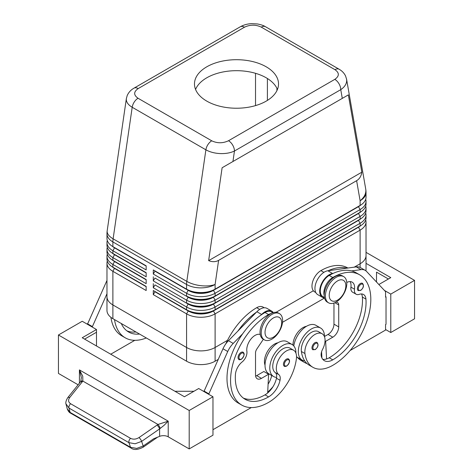 <?xml version="1.0" encoding="UTF-8"?>
<svg xmlns="http://www.w3.org/2000/svg" width="473" height="473" viewBox="0 0 473 473"><rect width="100%" height="100%" fill="white"/><g stroke="black" fill="none" stroke-linecap="round" stroke-linejoin="round"><path stroke-width="0.71" d="M360.355 283.528A4.204 2.424 -60 0 1 362.454 283.321C364.192 285.544 363.607 287.915 360.692 290.422L358.25 290.599A4.204 2.424 -60 0 1 357.836 290.239A4.204 2.424 -60 0 1 357.754 286.804A4.204 2.424 -60 0 1 360.355 283.528M314.947 342.683A4.204 2.424 -60 0 1 317.052 342.476C318.79 344.699 318.199 347.07 315.284 349.582L312.848 349.754A4.204 2.424 -60 0 1 312.434 349.393A4.204 2.424 -60 0 1 312.346 345.958A4.204 2.424 -60 0 1 314.947 342.683M324.454 336.681A18.488 10.678 120 0 0 324.46 336.51A18.488 10.678 120 0 0 320.629 328.043A18.488 10.678 120 0 0 306.38 332.998A18.488 10.678 120 0 0 298.309 351.605A18.488 10.678 120 0 0 302.141 360.071A18.488 10.678 120 0 0 304.724 360.893A39.762 22.958 -60 0 1 301.384 351.486A14.291 8.248 -60 0 1 306.859 336.232A14.291 8.248 -60 0 1 318.53 331.679L322.095 333.743A14.291 8.248 -60 0 1 324.951 338.686A14.291 8.248 -60 0 1 322.574 349.37A8.408 4.854 120 0 0 321.338 356.447A16.809 9.702 120 0 0 324.372 360.674A16.809 9.702 120 0 0 332.779 359.841A47.069 27.174 120 0 0 365.948 299.119A11.766 6.793 120 0 0 363.542 294.502A11.766 6.793 120 0 0 359.232 294.348A8.408 4.854 -60 0 1 356.151 294.236A8.408 4.854 -60 0 1 354.496 289.198A11.766 6.793 120 0 0 352.172 282.144A11.766 6.793 120 0 0 346.762 282.47M296.524 356.725A18.488 10.678 120 0 0 297.381 357.322L302.141 360.071M324.23 295.631A12.605 7.278 -60 0 1 325.791 285.432A12.605 7.278 -60 0 1 332.779 277.491A53.792 31.058 -60 0 1 359.675 274.825A53.792 31.058 -60 0 1 367.917 317.927A53.792 31.058 -60 0 1 332.779 365.327A39.762 22.958 -60 0 1 312.895 367.302A39.762 22.958 -60 0 1 304.949 353.55A14.291 8.248 -60 0 1 310.43 338.296A14.291 8.248 -60 0 1 322.095 333.743M324.431 297.523L322.911 296.642A12.605 7.278 -60 0 1 322.225 283.368A12.605 7.278 -60 0 1 329.214 275.434A53.792 31.058 -60 0 1 333.022 273.453A53.792 31.058 -60 0 1 351.593 270.917A53.792 31.058 -60 0 1 356.11 272.767L359.675 274.825M306.48 326.299A14.291 8.248 120 0 0 292.958 345.113M347.903 268.031L347.785 267.96A53.792 31.058 120 0 0 320.889 270.627A12.605 7.278 120 0 0 313.901 278.567A12.605 7.278 120 0 0 314.586 291.841L315.816 292.545M126.397 98.36L126.303 99.383C126.386 102.351 128.349 104.976 132.198 107.265L205.891 149.811C209.87 152.04 214.63 153.293 220.17 153.577C225.71 153.766 230.475 152.915 234.46 151.023A8.408 4.854 -120 0 0 232.722 145.164A8.408 4.854 -120 0 0 228.518 140.729C222.889 143.402 217.296 143.425 211.738 140.806L138.045 98.26C133.51 95.055 133.557 91.827 138.181 88.575L244.482 27.203A8.408 4.854 60 0 0 240.278 26.79L133.983 88.161C130.897 89.894 128.644 92.353 127.207 95.534L126.368 98.567M244.482 27.203C250.111 24.537 255.704 24.507 261.262 27.127L334.955 69.673C339.49 72.877 339.443 76.106 334.819 79.358A8.408 4.854 60 0 1 339.017 83.792A8.408 4.854 60 0 1 340.761 89.651C344.622 87.014 346.597 83.969 346.697 80.528L346.52 78.867M342.281 98.384L348.353 94.878L361.821 172.196C361.236 176.145 359.504 178.971 356.618 180.686L218.603 260.375C215.676 262.012 212.353 262.101 208.64 260.635L222.115 167.761L342.281 98.384L340.761 89.651L234.46 151.023L232.941 161.506M126.362 98.567L107.182 230.794A20.173 9.359 8.3 0 0 107.14 231.504A20.173 9.359 8.3 0 0 113.118 238.83L132.198 107.265A8.408 4.854 -60 0 1 134.237 102.05A8.408 4.854 -60 0 1 138.045 98.26M114.525 268.144A17.82 10.288 0 0 0 114.549 268.156L112.881 267.198A20.173 11.648 180 0 1 106.975 258.962L106.975 256.218A20.173 11.648 0 0 0 112.881 264.448L146.163 283.664L146.163 279.549L112.881 260.333A20.173 11.648 180 0 1 106.975 252.097L106.975 249.354A20.173 11.648 0 0 0 112.881 257.59L146.163 276.806L146.163 272.685L112.881 253.469A20.173 11.648 180 0 1 106.975 245.239L106.975 242.489A20.173 11.648 0 0 0 112.881 250.725L146.163 269.941L146.163 265.826L112.881 246.61A20.173 11.648 180 0 1 106.975 238.374L106.975 233.692A20.173 11.648 180 0 0 112.881 241.928A20.173 11.648 -60 0 1 112.941 240.402A20.173 11.648 -60 0 1 113.118 238.83L186.811 281.376A20.173 9.359 8.3 0 0 201.007 285.692A20.173 9.359 8.3 0 0 215.103 284.474L218.603 260.375M107.294 261.019A20.173 11.648 0 0 0 106.975 263.077L106.975 296.707A20.173 11.648 0 0 0 112.881 304.937A20.173 11.648 180 0 1 106.969 296.707A20.173 11.648 180 0 1 106.975 296.453M114.525 261.279A17.82 10.288 0 0 0 114.549 261.291A17.82 10.288 0 0 0 114.549 261.297L112.881 260.333L112.881 257.59L114.549 254.705A17.82 10.288 180 0 1 112.302 253.12M107.294 254.155A20.173 11.648 0 0 0 106.975 256.218M114.525 254.415A17.82 10.288 0 0 0 114.549 254.433L112.881 253.469L112.881 250.725L114.549 247.846A17.82 10.288 180 0 1 112.302 246.256M107.294 247.296A20.173 11.648 0 0 0 106.975 249.354M114.525 247.556A17.82 10.288 0 0 0 114.549 247.568L112.881 246.61L112.881 241.928L186.581 284.474L186.581 289.157L153.299 269.941L186.581 289.157A20.173 11.648 180 0 0 200.842 292.568A20.173 11.648 180 0 0 215.103 289.157L215.103 284.474A20.173 11.648 180 0 1 200.842 287.886A20.173 11.648 180 0 1 186.581 284.474A20.173 11.648 120 0 1 186.634 282.955A20.173 11.648 120 0 1 186.811 281.376L205.891 149.811A8.408 4.854 120 0 1 207.937 144.596A8.408 4.854 120 0 1 211.738 140.806M107.294 240.432A20.173 11.648 0 0 0 106.975 242.489M358.475 226.969A17.82 10.288 180 0 1 358.451 226.981L213.441 310.702A17.82 10.288 180 0 1 200.842 313.717A17.82 10.288 180 0 1 188.242 310.702L153.299 290.528L153.299 294.644L186.581 313.859A20.173 11.648 0 0 0 200.842 317.271A20.173 11.648 0 0 0 215.103 313.859L360.119 230.138A20.173 11.648 0 0 0 366.025 221.902L366.025 255.532A20.173 11.648 0 0 1 360.119 263.763L354.23 267.162L360.119 263.763A20.173 11.648 180 0 0 366.031 255.532A20.173 11.648 180 0 0 366.025 255.278M153.299 294.644L154.961 291.764L188.242 310.98A17.82 10.288 0 0 0 200.842 313.989A17.82 10.288 0 0 0 213.441 310.98L215.103 309.744A20.173 11.648 180 0 1 200.842 313.156A20.173 11.648 180 0 1 186.581 309.744L153.299 290.528M200.842 350.895A20.173 11.648 0 0 0 215.103 347.489A20.173 11.648 180 0 1 186.581 347.489L112.881 304.937L186.581 347.489A20.173 11.648 0 0 0 200.842 350.895M106.969 296.707L106.969 310.43A20.173 11.648 0 0 0 112.881 318.666L186.581 361.212A20.173 11.648 0 0 0 215.103 361.212L215.103 347.489L227.501 340.329L215.103 347.489L215.103 313.859L213.441 310.98L358.451 227.259A17.82 10.288 0 0 0 360.698 225.668M215.103 296.015A20.173 11.648 180 0 1 200.842 299.427A20.173 11.648 180 0 1 186.581 296.015L188.242 296.979A17.82 10.288 180 0 0 200.842 299.994A17.82 10.288 180 0 0 213.441 296.979L215.103 296.015L215.103 293.272L360.119 209.551A20.173 11.648 0 0 0 366.025 201.315L366.025 204.064A20.173 11.648 180 0 1 360.119 212.294L215.103 296.015M358.475 206.382A17.82 10.288 180 0 1 358.451 206.394L213.441 290.392A17.82 10.288 0 0 1 200.842 293.402A17.82 10.288 0 0 1 188.242 290.392L154.961 271.177L153.299 274.056L186.581 293.272A20.173 11.648 0 0 0 200.842 296.683A20.173 11.648 0 0 0 215.103 293.272L213.441 290.392L358.451 206.671A17.82 10.288 0 0 0 360.698 205.081M215.103 302.88A20.173 11.648 180 0 1 200.842 306.291A20.173 11.648 180 0 1 186.581 302.88L188.242 303.843A17.82 10.288 180 0 0 200.842 306.853A17.82 10.288 180 0 0 213.441 303.843L215.103 302.88L215.103 300.136L360.119 216.415A20.173 11.648 0 0 0 366.025 208.179L366.025 210.923A20.173 11.648 180 0 1 360.119 219.159L215.103 302.88M358.475 213.24A17.82 10.288 180 0 1 358.451 213.258L213.441 297.251A17.82 10.288 0 0 1 200.842 300.266A17.82 10.288 0 0 1 188.242 297.251L154.961 278.041L153.299 280.921L186.581 300.136A20.173 11.648 0 0 0 200.842 303.548A20.173 11.648 0 0 0 215.103 300.136L213.441 297.251L358.451 213.53A17.82 10.288 0 0 0 360.698 211.945M358.475 220.105A17.82 10.288 180 0 1 358.451 220.122L213.441 304.115A17.82 10.288 0 0 1 200.842 307.131A17.82 10.288 0 0 1 188.242 304.115L154.961 284.9L153.299 287.785L186.581 307.001A20.173 11.648 0 0 0 200.842 310.406A20.173 11.648 0 0 0 215.103 307.001L360.119 223.274A20.173 11.648 0 0 0 366.025 215.044L366.025 217.787A20.173 11.648 180 0 1 360.119 226.023L215.103 309.744L215.103 307.001L213.441 304.115L358.451 220.394A17.82 10.288 0 0 0 360.698 218.81M356.618 180.686L360.119 200.753A20.173 11.648 180 0 0 366.025 192.517L366.025 197.2A20.173 11.648 180 0 1 360.119 205.436L213.441 290.115A17.82 10.288 180 0 1 200.842 293.13A17.82 10.288 180 0 1 188.242 290.115L186.581 289.157M271.922 339.117A15.13 8.733 -60 0 1 264.354 339.862A15.13 8.733 -60 0 1 262.036 327.742A15.13 8.733 -60 0 1 271.922 314.409A15.13 8.733 -60 0 1 279.484 313.658A15.13 8.733 -60 0 1 281.802 325.785A15.13 8.733 -60 0 1 271.922 339.117M273.347 337.196A11.766 6.793 -60 0 1 265.028 332.389A11.766 6.793 -60 0 1 273.347 317.98A11.766 6.793 -60 0 1 281.666 322.781A11.766 6.793 -60 0 1 273.347 337.196M263.786 339.478A15.13 8.733 -60 0 1 263.165 339.176A15.13 8.733 -60 0 1 260.848 327.056A15.13 8.733 -60 0 1 270.733 313.723A15.13 8.733 -60 0 1 278.295 312.972L279.484 313.658M336.108 277.355A15.13 8.733 120 0 0 326.222 290.682A15.13 8.733 120 0 0 328.54 302.809A15.13 8.733 120 0 0 336.108 302.058A15.13 8.733 120 0 0 345.988 288.725A15.13 8.733 120 0 0 343.67 276.604A15.13 8.733 120 0 0 336.108 277.355M337.533 280.921A11.766 6.793 120 0 0 329.214 295.329A11.766 6.793 120 0 0 337.533 300.136A11.766 6.793 120 0 0 345.852 285.727A11.766 6.793 120 0 0 337.533 280.921M343.67 276.604L342.482 275.919A15.13 8.733 120 0 0 334.919 276.664A15.13 8.733 120 0 0 325.034 289.996A15.13 8.733 120 0 0 327.351 302.123L328.54 302.809M225.787 343.877A53.792 31.058 -60 0 1 256.709 307.687A12.605 7.278 -60 0 1 263.012 307.06L264.236 307.769M265.028 365.156A14.291 8.248 -60 0 1 264.537 359.841A14.291 8.248 -60 0 1 277.953 342.771M271.112 313.51A12.605 7.278 120 0 0 268.593 314.545A53.792 31.058 120 0 0 233.455 361.946A53.792 31.058 120 0 0 241.697 405.054A53.792 31.058 120 0 0 268.593 402.387A39.762 22.958 120 0 0 296.423 358.469A14.291 8.248 120 0 0 293.567 350.209A14.291 8.248 120 0 0 283.232 353.361A14.291 8.248 120 0 0 276.421 366.699A14.291 8.248 120 0 0 278.798 374.64A8.408 4.854 -60 0 1 280.034 380.292A16.809 9.702 -60 0 1 268.593 396.9A47.069 27.174 -60 0 1 245.061 399.23A47.069 27.174 -60 0 1 235.424 374.474A11.766 6.793 -60 0 1 242.141 361.951A8.408 4.854 120 0 0 246.876 351.333A11.766 6.793 -60 0 1 250.832 339.182A11.766 6.793 -60 0 1 260.227 334.476M293.567 350.209L290.002 348.152A14.291 8.248 120 0 0 279.667 351.297A14.291 8.248 120 0 0 272.856 364.642A14.291 8.248 120 0 0 275.233 372.582A8.408 4.854 -60 0 1 276.61 377.395A18.488 10.678 -60 0 1 273.613 376.538A18.488 10.678 -60 0 1 269.781 368.077A18.488 10.678 -60 0 1 277.852 349.464A18.488 10.678 -60 0 1 292.101 344.515A18.488 10.678 -60 0 1 295.932 352.976A18.488 10.678 -60 0 1 295.932 353.148M273.613 376.538L268.859 373.794A18.488 10.678 -60 0 1 265.028 365.327A18.488 10.678 -60 0 1 273.098 346.721A18.488 10.678 -60 0 1 287.348 341.766L292.101 344.515M286.419 359.155A4.204 2.424 -60 0 1 288.524 358.948C290.327 360.485 289.742 362.85 286.756 366.049C285.231 366.54 284.421 366.599 284.32 366.226A4.204 2.424 -60 0 1 283.676 362.856A4.204 2.424 -60 0 1 286.419 359.155M241.017 352.426A4.204 2.424 -60 0 1 243.116 352.219C244.925 353.757 244.334 356.128 241.354 359.326C239.829 359.817 239.013 359.876 238.918 359.498A4.204 2.424 -60 0 1 238.274 356.134A4.204 2.424 -60 0 1 241.017 352.426M131.198 448.15A3.364 1.939 -60 0 1 131.127 448.108A3.364 1.939 -60 0 1 131.122 448.102A3.364 1.939 -60 0 1 130.524 447.292L128.928 442.669L135.124 443.769L141.622 441.386L159.614 428.899L164.054 425.345L168.217 421.177L157.976 424.458L139.021 437.549C136.064 439.358 133.232 439.618 130.53 438.329L70.601 403.729A3.364 1.939 120 0 0 69.188 405.869A3.364 1.939 120 0 0 68.999 408.069L128.928 442.669A3.364 1.939 -60 0 1 129.117 440.469A3.364 1.939 -60 0 1 130.53 438.329M78.116 384.786L58.445 373.428L58.445 334.996L82.219 321.273L96.48 329.51L82.219 337.746L184.44 396.758L198.701 388.522L212.968 396.758L212.968 435.19L189.194 448.912L168.217 436.804A6.723 3.885 0 0 0 164.054 435.68A6.723 3.885 0 0 0 159.614 436.366L153.63 438.778L143.213 446.004L136.715 448.392L130.524 447.292L70.11 412.409A3.364 1.939 120 0 0 70.708 413.225A3.364 1.939 120 0 0 70.713 413.231L131.122 448.102M70.601 403.729C68.26 402.109 67.958 400.04 69.702 397.533L82.858 381.084L82.745 376.206L79.423 369.91L81.368 377.602L80.712 381.504A3.364 1.791 -147.2 0 0 80.676 381.563M159.614 436.366L159.614 428.899A3.364 0.964 -124.8 0 0 158.55 426.859A3.364 0.964 -124.8 0 0 157.012 425.067M82.261 381.912A3.364 1.614 -141.2 0 0 80.57 381.841A3.364 1.614 -141.2 0 0 80.321 382.042A3.364 1.614 -141.2 0 0 80.315 382.048L67.757 397.663A3.364 1.614 -141.2 0 0 67.704 397.74M206.784 101.121A42.026 24.265 180 0 1 194.474 83.969A42.026 24.265 180 0 1 220.418 61.549A42.026 24.265 180 0 1 266.216 66.811A42.026 24.265 180 0 1 278.526 83.969A42.026 24.265 180 0 1 252.582 106.384A42.026 24.265 180 0 1 206.784 101.121M277.432 89.456A42.026 24.265 0 0 0 266.216 77.791A42.026 24.265 0 0 0 224.947 71.618A42.026 24.265 0 0 0 195.568 89.456M276.072 312.286L313.351 290.765L276.072 312.292M365.854 270.793A20.173 11.648 0 0 0 366.031 269.255L366.031 255.532M215.103 361.212L218.159 359.45M282.523 322.29L324.407 298.114M255.521 73.309L255.521 105.603M106.975 263.077A20.173 11.648 0 0 0 112.881 271.313L146.163 290.528L146.163 286.413L112.881 267.198L112.881 264.448L114.549 261.569A17.82 10.288 180 0 1 112.302 259.984M65.984 403.853L68.999 408.069L70.11 412.409L67.207 408.749C68.112 411.12 69.277 412.616 70.713 413.225M69.702 397.533A3.364 1.614 -141.2 0 0 68.006 397.456A3.364 1.614 -141.2 0 0 67.757 397.663C65.972 400.596 65.416 402.842 66.096 404.403L67.207 408.749M160.252 428.402A3.364 0.727 -120 0 0 157.976 424.458L82.858 381.084A3.364 1.791 -147.2 0 0 80.712 381.504L80.321 382.042M189.194 448.912L189.194 410.487L212.968 396.758M58.445 334.996L189.194 410.487M414.555 318.802L414.555 280.371L390.781 294.1L390.781 332.525L414.555 318.802M366.025 252.351L414.555 280.371M376.52 282.026L376.52 272.141L388.404 278.999M366.031 263.337L390.781 277.627L378.855 284.515M384.419 290.428L390.781 294.1M385.554 329.51L390.781 332.525M350.073 350.54L385.554 330.059L385.554 324.567L386.027 324.295L386.027 296.843L385.554 296.571M386.027 296.843L385.554 297.115L385.554 291.628L366.51 271.39A16.809 9.702 120 0 0 365.191 270.343A16.809 9.702 120 0 0 361.029 269.634L351.593 270.917M365.191 270.343L360.438 267.6A16.809 9.702 120 0 0 356.275 266.884L346.839 268.173A53.792 31.058 -60 0 0 328.268 270.704L346.839 268.173M193.948 391.272L174.927 391.272M84.596 339.117L96.48 332.253L96.48 345.976M96.48 329.51L96.48 332.253M251.299 407.572L212.968 429.703M208.688 394.287L227.732 351.51A16.809 9.702 -60 0 1 233.213 343.428L242.643 333.82A53.792 31.058 120 0 0 238.132 402.99A53.792 31.058 120 0 0 239.977 403.918M87.446 324.295L106.49 281.512A16.809 9.702 -60 0 1 106.975 280.495M203.934 391.543L222.978 348.767A16.809 9.702 -60 0 1 228.459 340.684L256.88 311.737A13.445 7.763 -60 0 1 266.997 308.39L271.75 311.133A13.445 7.763 -60 0 1 273.305 312.6M255.621 376.136A8.408 4.854 120 0 0 256.709 375.621L263.839 371.506L268.593 374.249L267.665 392.974A16.809 9.702 -60 0 1 265.028 394.837A47.069 27.174 -60 0 1 243.347 398.083M263.431 339.176L256.869 348.968A5.043 2.909 120 0 0 255.521 352.976L255.521 374.935A8.408 4.854 120 0 0 257.259 378.784A8.408 4.854 120 0 0 261.463 378.37L268.593 374.249M208.688 393.743L203.934 390.994M272.856 312.742L271.331 311.867A12.605 7.278 120 0 0 265.028 312.487A53.792 31.058 120 0 0 261.214 314.912L261.634 314.48A13.445 7.763 -60 0 1 271.75 311.133M261.214 314.912A53.792 31.058 120 0 0 242.643 333.82M256.461 312.162A53.792 31.058 120 0 0 237.889 331.076M267.706 392.135A39.762 22.958 120 0 0 272.939 386.79M271.721 375.45A8.408 4.854 -60 0 1 271.715 375.491A16.809 9.702 -60 0 1 268.102 384.177M276.61 377.395A8.408 4.854 -60 0 1 276.469 378.234A16.809 9.702 -60 0 1 267.665 392.974M268.031 373.93A16.809 9.702 120 0 0 268.144 373.434A8.408 4.854 120 0 0 268.167 373.333M134.811 340.318L110.747 354.212M110.924 317.353A53.792 31.058 120 0 0 121.65 335.741L125.215 337.799A53.792 31.058 -60 0 1 114.513 319.612M92.2 327.038L106.975 293.733M87.446 323.745L92.2 326.488M135.97 331.999A47.069 27.174 -60 0 1 126.859 330.828M121.289 323.52A47.069 27.174 120 0 0 128.573 331.975A47.069 27.174 120 0 0 139.535 334.056M146.311 337.97A53.792 31.058 -60 0 1 125.215 337.799M366.025 201.315A20.173 11.648 0 0 0 365.706 199.257M360.119 267.428L360.119 230.138L358.451 227.259L360.119 226.023L360.119 223.274L358.451 220.394L360.119 219.159L360.119 216.415L358.451 213.53L360.119 212.294L360.119 209.551L358.451 206.671L360.119 205.436L360.119 200.753A20.173 13.551 -9.9 0 0 365.86 190.518A20.173 13.551 -9.9 0 0 365.724 189.052L346.579 79.18L345.538 75.911C344.102 73.067 341.973 70.844 339.147 69.247A8.408 4.854 120 0 0 338.763 69.064A8.408 4.854 120 0 0 334.955 69.673M366.025 208.179A20.173 11.648 0 0 0 365.706 206.122M366.025 215.044A20.173 11.648 0 0 0 365.706 212.98M153.299 269.941L153.299 274.056M153.299 276.806L153.299 280.921M153.299 283.664L153.299 287.785M366.025 221.902A20.173 11.648 0 0 0 365.706 219.844M186.581 361.212L186.581 313.859L188.242 310.98L186.581 309.744L186.581 307.001L188.242 303.843M146.163 266.098L114.549 247.846L146.163 265.826M146.163 272.962L114.549 254.705L146.163 272.685M146.163 279.821L114.549 261.569L146.163 279.549M146.163 286.685L114.549 268.433A17.82 10.288 180 0 1 112.302 266.843M112.881 318.666L112.881 271.313L114.549 268.156L146.163 286.413M361.821 172.196L208.64 260.635M348.353 94.878L222.115 167.761M138.181 88.575A8.408 4.854 -120 0 0 133.983 88.161M321.912 357.943L321.817 356.216A16.809 9.702 120 0 1 321.315 356.364M307.095 363.619A39.762 22.958 -60 0 1 304.577 362.495A39.762 22.958 -60 0 1 300.858 359.332M297.286 357.269A39.762 22.958 120 0 0 301.011 360.438L304.577 362.495M356.151 294.236L352.586 292.178A8.408 4.854 -60 0 1 350.931 287.141A11.766 6.793 120 0 0 350.115 281.595M322.781 359.314A16.809 9.702 120 0 0 326.571 358.966A16.809 9.702 120 0 0 329.214 357.783A47.069 27.174 120 0 0 362.383 297.062A11.766 6.793 120 0 0 361.478 293.952M312.895 367.302L309.33 365.239A39.762 22.958 -60 0 1 304.724 360.893M320.629 328.043L315.875 325.3A18.488 10.678 120 0 0 302.773 329.113A18.488 10.678 120 0 0 293.78 345.923M321.587 351.77L321.817 356.216M333.968 303.045L333.968 324.153A8.408 4.854 -60 0 1 328.026 334.446L324.46 336.51M328.268 270.704L327.848 270.763A13.445 7.763 120 0 0 316.478 281.612A13.445 7.763 120 0 0 317.732 294.626L322.491 297.369A13.445 7.763 120 0 0 323.307 297.742L324.584 298.173M333.022 273.453L332.602 273.506A13.445 7.763 120 0 0 321.232 284.362A13.445 7.763 120 0 0 322.491 297.369M336.096 302.064L337.373 302.495A5.043 2.909 -60 0 1 337.675 302.631A5.043 2.909 -60 0 1 338.721 304.937L338.721 326.902A8.408 4.854 -60 0 1 332.779 337.196L325.649 341.311L326.571 358.966M325.649 341.311L325.034 340.956M168.217 436.804L168.217 421.177L79.423 369.91L79.423 383.16M360.828 284.35A3.53 2.04 -60 0 1 363.323 285.793A3.53 2.04 -60 0 1 360.828 290.115A3.53 2.04 -60 0 1 358.717 289.99A3.53 2.04 -60 0 1 358.646 287.099A3.53 2.04 -60 0 1 360.828 284.35M315.426 343.504A3.53 2.04 -60 0 1 317.921 344.947A3.53 2.04 -60 0 1 315.426 349.269A3.53 2.04 -60 0 1 313.309 349.145A3.53 2.04 -60 0 1 313.238 346.254A3.53 2.04 -60 0 1 315.426 343.504M329.214 275.434L332.779 277.491M261.262 27.127A8.408 4.854 -60 0 1 265.063 26.518A8.408 4.854 -60 0 1 265.454 26.701A8.408 4.854 -60 0 1 265.465 26.707L339.159 69.253A8.408 4.854 120 0 0 339.147 69.247M188.242 296.979L186.581 300.136L186.581 302.88M188.242 290.115L186.581 293.272L186.581 296.015M276.912 90.621L276.912 88.291M256.709 307.687L259.695 309.413M289.009 363.175A3.53 2.04 120 0 0 289.08 360.201A3.53 2.04 120 0 0 286.898 359.977A3.53 2.04 120 0 0 284.403 364.299A3.53 2.04 120 0 0 286.898 365.741A3.53 2.04 120 0 0 289.009 363.175M243.607 356.447A3.53 2.04 120 0 0 243.678 353.479A3.53 2.04 120 0 0 241.49 353.254A3.53 2.04 120 0 0 238.995 357.576A3.53 2.04 120 0 0 241.49 359.019A3.53 2.04 120 0 0 243.607 356.447M143.171 447.192A3.364 0.964 -124.8 0 0 143.201 447.174A3.364 0.964 -124.8 0 0 143.213 446.004L141.622 441.386A3.364 0.964 -124.8 0 0 140.558 439.346A3.364 0.964 -124.8 0 0 139.021 437.549M261.463 378.37L256.709 375.621M227.732 351.51L222.978 348.767M233.213 343.428L228.459 340.684M261.634 314.48L256.88 311.737M275.233 372.582L278.798 374.64M276.469 378.234L280.034 380.292M265.028 394.837L268.593 396.9M265.028 312.487L268.593 314.545M268.144 373.434L271.715 375.491M106.49 281.512L106.975 281.79M267.405 78.506L267.405 100.406M358.451 206.394L360.119 205.436L358.451 206.394M358.451 213.258L360.119 212.294L358.451 213.258M358.451 220.122L360.119 219.159L358.451 220.122M188.242 310.702L186.581 309.744M358.451 226.981L360.119 226.023L358.451 226.981M334.819 79.358L228.518 140.729M320.889 270.627L323.881 272.353M321.25 353.183L321.67 353.426M350.931 287.141L354.496 289.198M362.383 297.062L365.948 299.119M329.214 357.783L332.779 359.841M301.384 351.486L304.949 353.55M332.602 273.506L327.848 270.763M361.029 269.634L356.275 266.884M332.779 337.196L328.026 334.446M338.721 326.902L333.968 324.153M338.721 304.937L334.843 302.702M114.549 268.156L112.881 267.198M114.549 261.291L112.881 260.333M114.549 254.433L112.881 253.469M114.549 247.568L112.881 246.61M263.165 339.176L264.354 339.862M260.245 334.582L259.908 334.381M157.639 437.158L143.201 447.174C137.874 449.882 133.853 450.195 131.127 448.102M241.697 405.054L238.132 402.99M107.182 230.794A20.173 20.173 0 0 0 106.975 233.692M240.278 26.79C243.66 24.892 247.444 23.851 251.636 23.65L257.395 23.957C261.072 24.667 263.757 25.583 265.454 26.701M366.025 192.517A20.173 20.173 0 0 0 365.724 189.052"/></g></svg>
